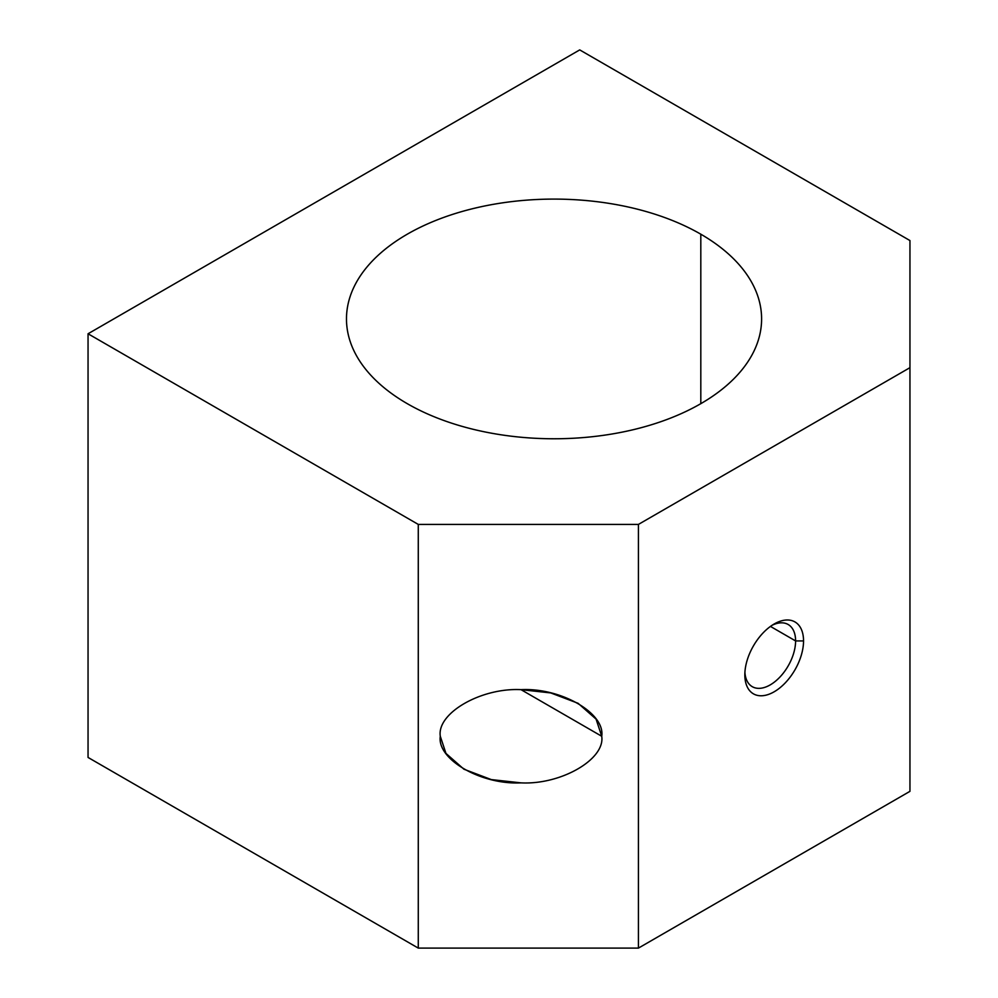 <?xml version="1.0" encoding="UTF-8"?>
<svg xmlns="http://www.w3.org/2000/svg" width="998" height="998" viewBox="0 0 998 998"><rect width="100%" height="100%" fill="white"/><g stroke="black" fill="none" stroke-linecap="round" stroke-linejoin="round"><path stroke-width="1.5" d="M700.808 403.666L700.808 234.193A207.559 119.835 0 0 0 474.611 208.22A207.559 119.835 0 0 0 346.481 318.936A207.559 119.835 0 0 0 407.271 403.666A207.559 119.835 0 0 0 633.468 429.651A207.559 119.835 0 0 0 761.599 318.936A207.559 119.835 0 0 0 700.808 234.193L700.808 403.666M440.293 736.262L445.956 753.415L463.933 769.209L491.303 779.588L521.018 782.869C560.951 784.952 605.349 759.316 601.732 736.262L521.018 689.655L601.732 736.262L596.068 719.109L578.091 703.303L550.734 692.924L521.018 689.655C481.073 687.572 436.687 713.196 440.293 736.262C436.687 713.196 481.073 687.572 521.018 689.655C560.951 687.572 605.349 713.196 601.732 736.262C605.349 759.316 560.951 784.952 521.018 782.869C481.073 784.952 436.687 759.316 440.293 736.262M744.832 674.823L744.832 674.823A41.517 23.964 120 0 0 774.186 691.776A41.517 23.964 120 0 0 803.54 640.928L795.593 640.928A35.891 20.721 -60 0 1 771.18 684.316A35.891 20.721 -60 0 1 744.907 672.403A35.891 20.721 120 0 0 752.267 686.674A35.891 20.721 120 0 0 779.925 677.056A35.891 20.721 120 0 0 795.593 640.928L770.456 626.42L795.593 640.928A35.891 20.721 120 0 0 788.158 624.499A35.891 20.721 120 0 0 772.128 625.259A35.891 20.721 -60 0 1 795.593 640.928L803.54 640.928A41.517 23.964 120 0 0 774.186 623.987A41.517 23.964 120 0 0 744.832 674.823L744.832 674.823A41.517 23.964 -60 0 1 774.186 623.987A41.517 23.964 -60 0 1 803.54 640.928A41.517 23.964 -60 0 1 774.186 691.776A41.517 23.964 -60 0 1 744.832 674.823M579.726 49.9L909.951 240.555L909.951 791.339L909.951 367.663L638.433 524.412L638.433 948.1L909.951 791.339L638.433 948.1L638.433 524.412L418.274 524.412L418.274 948.1L638.433 948.1L418.274 948.1L418.274 524.412L88.049 333.769L88.049 757.445L418.274 948.1L88.049 757.445L88.049 333.769L579.726 49.9L88.049 333.769L418.274 524.412L638.433 524.412L909.951 367.663L909.951 240.555L579.726 49.9M700.808 234.193A207.559 119.835 180 0 1 700.808 403.666A207.559 119.835 180 0 1 407.271 403.666A207.559 119.835 180 0 1 407.271 234.193A207.559 119.835 180 0 1 700.808 234.193"/></g></svg>
